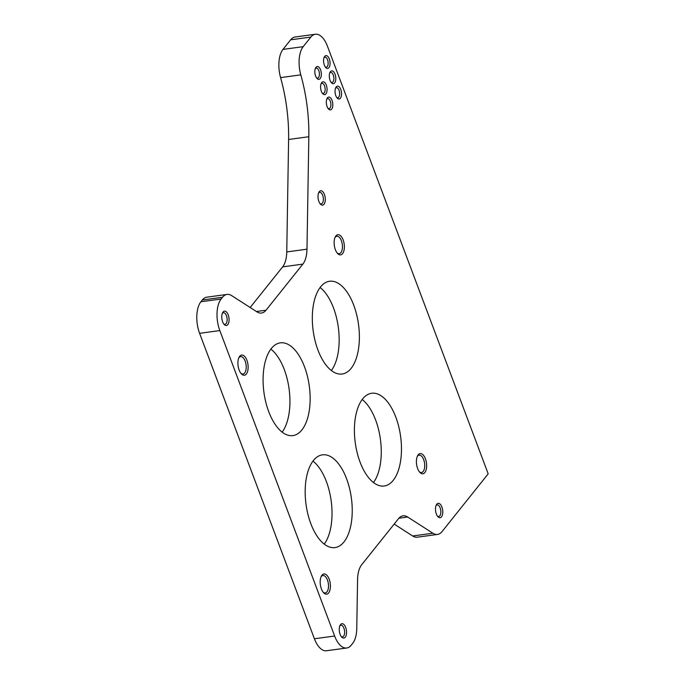 <?xml version="1.0" encoding="UTF-8"?>
<svg xmlns="http://www.w3.org/2000/svg" width="685" height="685" viewBox="0 0 685 685"><rect width="100%" height="100%" fill="white"/><g stroke="black" fill="none" stroke-linecap="round" stroke-linejoin="round"><path stroke-width="1.03" d="M327.464 46.237L488.191 473.849L442.013 531.611A23.401 11.448 -97.7 0 1 437.518 534.437A23.401 11.448 -97.7 0 1 432.903 533.238L407.652 517.012A23.401 11.448 82.3 0 0 403.037 515.814A23.401 11.448 82.3 0 0 398.533 518.639L361.689 564.74A23.401 11.448 82.3 0 0 357.57 579.664L356.765 628.479A23.401 11.448 -97.7 0 1 352.647 643.403L351.234 645.176A23.401 11.448 -97.7 0 1 346.73 648.001A23.401 11.448 -97.7 0 1 334.631 636.014L219.825 330.572A23.401 11.448 -97.7 0 1 221.118 299.02L222.539 297.247A23.401 11.448 -97.7 0 1 227.035 294.422A23.401 11.448 -97.7 0 1 231.65 295.612L256.901 311.838A23.401 11.448 82.3 0 0 261.516 313.036A23.401 11.448 82.3 0 0 266.02 310.211L302.864 264.11A23.401 11.448 82.3 0 0 306.983 249.186L308.832 136.735A109.095 53.387 82.3 0 0 300.801 74.853A23.401 11.448 -97.7 0 1 303.198 46.657L310.853 37.076A23.401 11.448 -97.7 0 1 315.357 34.25A23.401 11.448 -97.7 0 1 327.464 46.237M360.036 462.024A46.803 22.905 82.3 0 0 384.251 485.999A46.803 22.905 82.3 0 0 395.844 417.233A46.803 22.905 82.3 0 0 371.63 393.258A46.803 22.905 82.3 0 0 360.036 462.024M310.802 523.614A46.803 22.905 82.3 0 0 335.016 547.589A46.803 22.905 82.3 0 0 346.61 478.824A46.803 22.905 82.3 0 0 322.404 454.84A46.803 22.905 82.3 0 0 310.802 523.614M317.943 350.035A46.803 22.905 82.3 0 0 342.149 374.01A46.803 22.905 82.3 0 0 353.751 305.236A46.803 22.905 82.3 0 0 329.536 281.261A46.803 22.905 82.3 0 0 317.943 350.035M268.708 411.616A46.803 22.905 82.3 0 0 292.923 435.6A46.803 22.905 82.3 0 0 304.517 366.826A46.803 22.905 82.3 0 0 280.302 342.851A46.803 22.905 82.3 0 0 268.708 411.616M335.359 249.665A10.181 4.983 -97.7 0 1 335.342 236.822A10.181 4.983 -97.7 0 1 343.142 239.921A10.181 4.983 -97.7 0 1 343.493 252.029A10.181 4.983 -97.7 0 1 337.619 253.518A10.181 4.983 -97.7 0 1 335.359 249.665M239.133 370.037A10.181 4.983 -97.7 0 1 239.116 357.193A10.181 4.983 -97.7 0 1 246.917 360.293A10.181 4.983 -97.7 0 1 247.268 372.409A10.181 4.983 -97.7 0 1 241.385 373.89A10.181 4.983 -97.7 0 1 239.133 370.037M321.411 588.937A10.181 4.983 -97.7 0 1 321.393 576.094A10.181 4.983 -97.7 0 1 329.194 579.193A10.181 4.983 -97.7 0 1 329.545 591.301A10.181 4.983 -97.7 0 1 323.662 592.79A10.181 4.983 -97.7 0 1 321.411 588.937M417.636 468.557A10.181 4.983 -97.7 0 1 417.619 455.713A10.181 4.983 -97.7 0 1 425.419 458.813A10.181 4.983 -97.7 0 1 425.77 470.929A10.181 4.983 -97.7 0 1 419.896 472.41A10.181 4.983 -97.7 0 1 417.636 468.557M318.876 201.424A7.252 3.553 -97.7 0 1 318.867 192.279A7.252 3.553 -97.7 0 1 324.425 194.489A7.252 3.553 -97.7 0 1 324.673 203.12A7.252 3.553 -97.7 0 1 320.486 204.173A7.252 3.553 -97.7 0 1 318.876 201.424M436.354 513.99A7.252 3.553 -97.7 0 1 436.345 504.836A7.252 3.553 -97.7 0 1 441.902 507.046A7.252 3.553 -97.7 0 1 442.159 515.677A7.252 3.553 -97.7 0 1 437.963 516.738A7.252 3.553 -97.7 0 1 436.354 513.99M340.128 634.37A7.252 3.553 -97.7 0 1 340.12 625.217A7.252 3.553 -97.7 0 1 345.677 627.426A7.252 3.553 -97.7 0 1 345.934 636.057A7.252 3.553 -97.7 0 1 341.738 637.11A7.252 3.553 -97.7 0 1 340.128 634.37M222.651 321.813A7.252 3.553 -97.7 0 1 222.634 312.651A7.252 3.553 -97.7 0 1 228.199 314.86A7.252 3.553 -97.7 0 1 228.447 323.491A7.252 3.553 -97.7 0 1 224.252 324.553A7.252 3.553 -97.7 0 1 222.651 321.813M330.076 80.393A6.473 3.168 -97.7 0 1 330.067 72.225A6.473 3.168 -97.7 0 1 335.025 74.194A6.473 3.168 -97.7 0 1 335.248 81.892A6.473 3.168 -97.7 0 1 331.514 82.834A6.473 3.168 -97.7 0 1 330.076 80.393M324.339 65.118A6.473 3.168 -97.7 0 1 324.33 56.949A6.473 3.168 -97.7 0 1 329.288 58.927A6.473 3.168 -97.7 0 1 329.511 66.625A6.473 3.168 -97.7 0 1 325.777 67.567A6.473 3.168 -97.7 0 1 324.339 65.118M315.614 76.035A6.473 3.168 -97.7 0 1 315.605 67.866A6.473 3.168 -97.7 0 1 320.563 69.844A6.473 3.168 -97.7 0 1 320.785 77.542A6.473 3.168 -97.7 0 1 317.044 78.484A6.473 3.168 -97.7 0 1 315.614 76.035M321.351 91.31A6.473 3.168 -97.7 0 1 321.342 83.142A6.473 3.168 -97.7 0 1 326.3 85.111A6.473 3.168 -97.7 0 1 326.522 92.809A6.473 3.168 -97.7 0 1 322.789 93.751A6.473 3.168 -97.7 0 1 321.351 91.31M327.096 106.577A6.473 3.168 -97.7 0 1 327.079 98.417A6.473 3.168 -97.7 0 1 332.037 100.387A6.473 3.168 -97.7 0 1 332.259 108.084A6.473 3.168 -97.7 0 1 328.526 109.026A6.473 3.168 -97.7 0 1 327.096 106.577M335.821 95.66A6.473 3.168 -97.7 0 1 335.813 87.492A6.473 3.168 -97.7 0 1 340.77 89.47A6.473 3.168 -97.7 0 1 340.993 97.167A6.473 3.168 -97.7 0 1 337.251 98.109A6.473 3.168 -97.7 0 1 335.821 95.66M437.518 534.437L417.293 537.186A23.401 11.448 -97.7 0 1 412.678 535.987L394.175 524.094M346.73 648.001L326.514 650.75A23.401 11.448 -97.7 0 1 314.406 638.762L199.6 333.33A23.401 11.448 -97.7 0 1 200.902 301.768L202.315 299.996A23.401 11.448 -97.7 0 1 206.819 297.17L227.035 294.422M250.153 307.505L282.648 266.867A23.401 11.448 82.3 0 0 286.758 251.934L288.608 139.483A109.095 53.387 82.3 0 0 280.576 77.611A23.401 11.448 -97.7 0 1 282.974 49.406L290.637 39.824A23.401 11.448 -97.7 0 1 295.132 36.999L315.357 34.25M373.479 482.523A46.803 22.905 82.3 0 0 375.62 419.982A46.803 22.905 82.3 0 0 362.185 399.483M324.245 544.113A46.803 22.905 82.3 0 0 326.385 481.572A46.803 22.905 82.3 0 0 312.951 461.073M331.377 370.525A46.803 22.905 82.3 0 0 333.526 307.993A46.803 22.905 82.3 0 0 320.083 287.494M282.151 432.115A46.803 22.905 82.3 0 0 284.292 369.575A46.803 22.905 82.3 0 0 270.858 349.085M337.114 252.928A8.777 4.298 82.3 0 0 339.221 253.647A8.777 4.298 82.3 0 0 340.907 252.594A8.777 4.298 82.3 0 0 341.395 240.76A8.777 4.298 82.3 0 0 336.857 236.256A8.777 4.298 82.3 0 0 335.171 237.318A8.777 4.298 82.3 0 0 335.016 237.515M240.889 373.308A8.777 4.298 82.3 0 0 242.995 374.027A8.777 4.298 82.3 0 0 244.682 372.965A8.777 4.298 82.3 0 0 245.17 361.132A8.777 4.298 82.3 0 0 240.632 356.637A8.777 4.298 82.3 0 0 238.937 357.698A8.777 4.298 82.3 0 0 238.791 357.895M323.166 592.2A8.777 4.298 82.3 0 0 325.272 592.919A8.777 4.298 82.3 0 0 326.959 591.866A8.777 4.298 82.3 0 0 327.447 580.032A8.777 4.298 82.3 0 0 322.909 575.528A8.777 4.298 82.3 0 0 321.214 576.59A8.777 4.298 82.3 0 0 321.068 576.787M419.391 471.819A8.777 4.298 82.3 0 0 421.498 472.547A8.777 4.298 82.3 0 0 423.184 471.485A8.777 4.298 82.3 0 0 423.673 459.652A8.777 4.298 82.3 0 0 419.134 455.157A8.777 4.298 82.3 0 0 417.448 456.21A8.777 4.298 82.3 0 0 417.293 456.415M319.972 203.556A5.848 2.86 82.3 0 0 321.222 203.916A5.848 2.86 82.3 0 0 322.344 203.214A5.848 2.86 82.3 0 0 322.669 195.319A5.848 2.86 82.3 0 0 319.647 192.322A5.848 2.86 82.3 0 0 318.542 193.007M437.458 516.122A5.848 2.86 82.3 0 0 438.708 516.481A5.848 2.86 82.3 0 0 439.83 515.771A5.848 2.86 82.3 0 0 440.155 507.885A5.848 2.86 82.3 0 0 437.133 504.888A5.848 2.86 82.3 0 0 436.028 505.564M341.233 636.493A5.848 2.86 82.3 0 0 342.483 636.862A5.848 2.86 82.3 0 0 343.605 636.151A5.848 2.86 82.3 0 0 343.93 628.265A5.848 2.86 82.3 0 0 340.899 625.268A5.848 2.86 82.3 0 0 339.794 625.944M223.747 323.936A5.848 2.86 82.3 0 0 224.997 324.296A5.848 2.86 82.3 0 0 226.118 323.594A5.848 2.86 82.3 0 0 226.444 315.699A5.848 2.86 82.3 0 0 223.421 312.702A5.848 2.86 82.3 0 0 222.317 313.387M331.009 82.209A5.069 2.483 82.3 0 0 332.019 82.474A5.069 2.483 82.3 0 0 332.996 81.866A5.069 2.483 82.3 0 0 333.278 75.033A5.069 2.483 82.3 0 0 330.658 72.439A5.069 2.483 82.3 0 0 329.75 72.97M325.264 66.933A5.069 2.483 82.3 0 0 326.283 67.207A5.069 2.483 82.3 0 0 327.259 66.591A5.069 2.483 82.3 0 0 327.541 59.758A5.069 2.483 82.3 0 0 324.913 57.163A5.069 2.483 82.3 0 0 324.005 57.694M316.538 77.85A5.069 2.483 82.3 0 0 317.557 78.124A5.069 2.483 82.3 0 0 318.525 77.508A5.069 2.483 82.3 0 0 318.808 70.675A5.069 2.483 82.3 0 0 316.187 68.08A5.069 2.483 82.3 0 0 315.28 68.611M322.275 93.126A5.069 2.483 82.3 0 0 323.294 93.391A5.069 2.483 82.3 0 0 324.27 92.783A5.069 2.483 82.3 0 0 324.553 85.95A5.069 2.483 82.3 0 0 321.933 83.356A5.069 2.483 82.3 0 0 321.017 83.887M328.021 108.393A5.069 2.483 82.3 0 0 329.031 108.667A5.069 2.483 82.3 0 0 330.007 108.05A5.069 2.483 82.3 0 0 330.29 101.217A5.069 2.483 82.3 0 0 327.67 98.623A5.069 2.483 82.3 0 0 326.762 99.162M336.746 97.475A5.069 2.483 82.3 0 0 337.765 97.749A5.069 2.483 82.3 0 0 338.733 97.133A5.069 2.483 82.3 0 0 339.015 90.3A5.069 2.483 82.3 0 0 336.395 87.706A5.069 2.483 82.3 0 0 335.487 88.237M290.637 39.824L310.853 37.076M282.974 49.406L303.198 46.657M280.576 77.611L300.801 74.853M288.608 139.483L308.832 136.735M286.758 251.934L306.983 249.186M282.648 266.867L302.864 264.11M256.404 311.521L266.02 310.211M202.315 299.996L222.539 297.247M200.902 301.768L221.118 299.02M199.6 333.33L219.825 330.572M314.406 638.762L334.631 636.014M398.91 518.202L407.652 517.012M412.678 535.987L432.903 533.238"/></g></svg>
